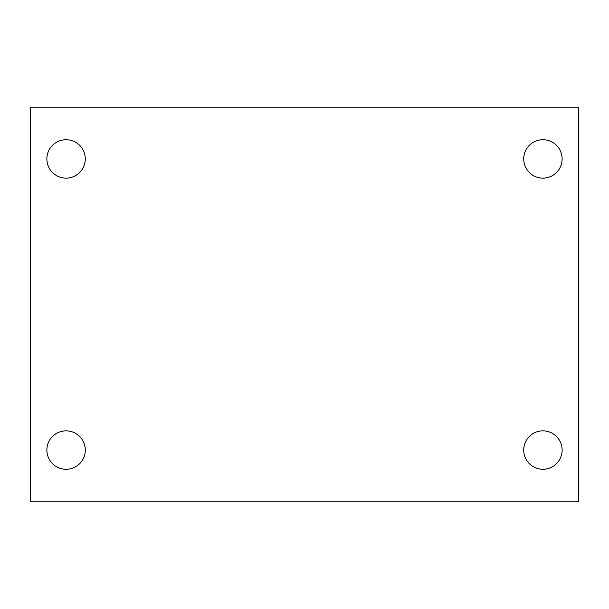 <?xml version="1.0" encoding="UTF-8"?>
<svg xmlns="http://www.w3.org/2000/svg" width="609" height="609" viewBox="0 0 609 609"><rect width="100%" height="100%" fill="white"/><g stroke="black" fill="none" stroke-linecap="round" stroke-linejoin="round"><path stroke-width="0.91" d="M30.45 501.816L30.45 107.184L578.55 107.184L578.55 501.816L30.45 501.816M66.076 469.28A19.206 19.206 0 0 0 85.283 450.074A19.206 19.206 0 0 0 66.076 430.868A19.206 19.206 0 0 0 46.87 450.074A19.206 19.206 0 0 0 66.076 469.28M542.923 469.28A19.206 19.206 0 0 0 562.13 450.074A19.206 19.206 0 0 0 542.923 430.868A19.206 19.206 0 0 0 523.717 450.074A19.206 19.206 0 0 0 542.923 469.28M542.923 178.132A19.206 19.206 0 0 0 562.13 158.926A19.206 19.206 0 0 0 542.923 139.72A19.206 19.206 0 0 0 523.717 158.926A19.206 19.206 0 0 0 542.923 178.132M66.076 178.132A19.206 19.206 0 0 0 85.283 158.926A19.206 19.206 0 0 0 66.076 139.72A19.206 19.206 0 0 0 46.87 158.926A19.206 19.206 0 0 0 66.076 178.132"/></g></svg>

